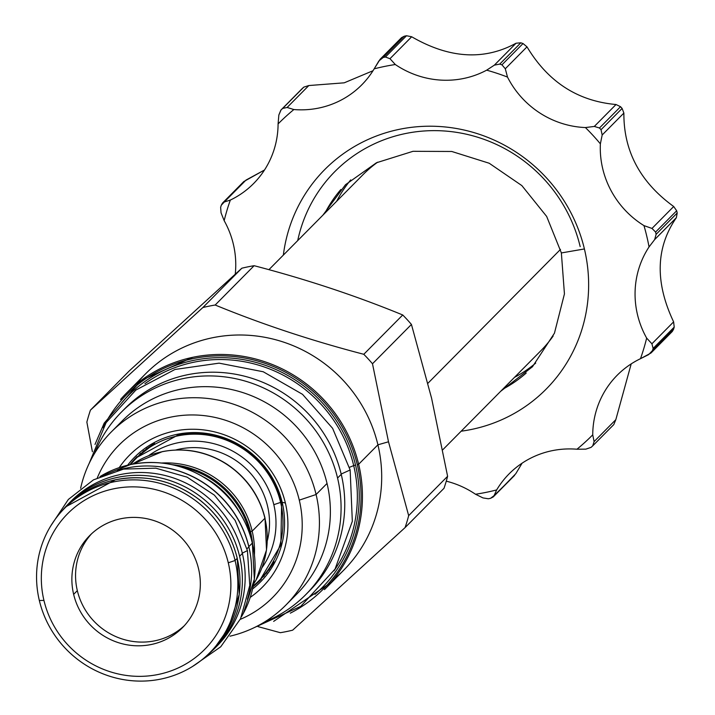 <?xml version="1.0" encoding="UTF-8"?>
<svg xmlns="http://www.w3.org/2000/svg" width="715" height="715" viewBox="0 0 715 715"><rect width="100%" height="100%" fill="white"/><g stroke="black" fill="none" stroke-linecap="round" stroke-linejoin="round"><path stroke-width="1.07" d="M228.273 562.785A96.436 93.066 44.7 0 1 158.23 674.468A96.436 93.066 44.7 0 1 43.946 600.43A96.436 93.066 44.7 0 1 113.98 488.747A96.436 93.066 44.7 0 1 228.273 562.785A96.436 93.066 44.7 0 1 158.23 674.468A96.436 93.066 44.7 0 1 43.946 600.43A96.436 93.066 44.7 0 1 113.98 488.747A96.436 93.066 44.7 0 1 228.273 562.785L235.083 560.506A102.415 98.831 44.7 0 1 160.705 679.107A102.415 98.831 44.7 0 1 39.334 600.484L43.946 600.43L39.334 600.484A102.415 98.831 44.7 0 1 113.712 481.874A102.415 98.831 44.7 0 1 235.083 560.506L228.273 562.785M73.645 594.362A65.351 63.072 -135.3 0 0 151.097 644.537A65.351 63.072 -135.3 0 0 198.564 568.854A65.351 63.072 -135.3 0 0 121.112 518.679A65.351 63.072 -135.3 0 0 73.645 594.362L77.327 590.644A65.351 63.072 -135.3 0 0 121.765 638.844A65.351 63.072 -135.3 0 0 184.336 625.697A65.351 63.072 -135.3 0 1 121.765 638.844A65.351 63.072 -135.3 0 1 77.327 590.644A65.351 63.072 -135.3 0 1 91.547 533.801A65.351 63.072 -135.3 0 0 77.327 590.644L73.645 594.362A65.351 63.072 -135.3 0 0 119.369 642.964A65.351 63.072 -135.3 0 0 182.54 627.591A65.351 63.072 -135.3 0 0 198.564 568.854A65.351 63.072 -135.3 0 0 152.84 520.243A65.351 63.072 -135.3 0 0 89.67 535.615A65.351 63.072 -135.3 0 0 73.645 594.362M248.838 546.618A102.415 98.831 -135.3 0 0 152.715 466.126A102.415 98.831 -135.3 0 1 248.838 546.618L252.323 543.096A102.415 98.831 44.7 0 1 241.491 616.67A102.415 98.831 44.7 0 0 252.323 543.096A102.415 98.831 44.7 0 0 100.02 476.565A102.415 98.831 44.7 0 1 252.323 543.096L248.838 546.618A102.415 98.831 -135.3 0 1 251.412 563.876A102.415 98.831 -135.3 0 0 248.838 546.618L248.838 546.618M203.918 477.2A86.676 83.637 44.7 0 1 239.847 512.78A86.676 83.637 44.7 0 0 203.918 477.2M259.375 580.312A86.676 83.637 44.7 0 0 280.62 502.404L281.513 501.501L280.62 502.404A86.676 83.637 44.7 0 0 219.988 437.946A86.676 83.637 44.7 0 0 136.208 458.333A86.676 83.637 44.7 0 0 130.693 464.5A86.676 83.637 44.7 0 1 215.885 436.802A86.676 83.637 44.7 0 1 280.62 502.404L273.809 504.683A80.697 77.872 44.7 0 1 261.896 567.853A80.697 77.872 44.7 0 0 273.809 504.683A80.697 77.872 44.7 0 0 148.631 455.687A80.697 77.872 44.7 0 1 273.809 504.683L280.62 502.404A86.676 83.637 44.7 0 1 253.253 585.889A86.676 83.637 44.7 0 0 259.375 580.312L261.502 578.158A86.676 83.637 -135.3 0 0 274.024 561.775A86.676 83.637 -135.3 0 1 261.502 578.158L261.476 578.194M175.684 450.003A74.119 71.527 44.7 0 1 179.688 449.065A74.119 71.527 44.7 0 1 267.321 540.755A74.119 71.527 44.7 0 0 179.688 449.065L178.83 449.923L179.688 449.065A74.119 71.527 44.7 0 0 175.684 450.003M241.482 616.705L243.44 613.247L254.343 579.177L252.35 543.025C246.496 519.501 234.028 500.08 214.938 484.779C189.377 465.51 161.241 458.771 130.514 464.544L99.984 476.574M237.219 558.352A102.415 98.831 44.7 0 1 212.114 650.4A102.415 98.831 44.7 0 0 237.219 558.352L237.219 558.352A102.415 98.831 44.7 0 0 165.567 482.187A102.415 98.831 44.7 0 0 66.575 506.274A102.415 98.831 44.7 0 1 165.567 482.187A102.415 98.831 44.7 0 1 237.219 558.352L235.083 560.506L237.219 558.352M237.192 558.227L237.255 558.281C231.401 534.749 218.924 515.336 199.834 500.026C174.237 480.73 146.048 474 115.285 479.819L66.352 506.497M253.619 583.923A86.676 83.637 -135.3 0 0 264.907 518.268A5.979 0.849 -13.4 0 0 265.015 518.053L266.516 549.996L256.149 579.874L253.619 583.949A86.676 83.637 -135.3 0 0 264.907 518.268A5.979 0.849 -13.4 0 0 265.015 518.053A5.979 0.849 -13.4 0 0 264.818 517.901M265.015 518.053C259.232 495.245 246.478 477.254 226.771 464.089C206.68 451.469 185.212 447.313 162.368 451.621A5.979 1.314 -101.5 0 0 162.198 451.728A86.676 83.637 -135.3 0 0 132.641 464.115A86.676 83.637 -135.3 0 1 162.198 451.728A86.676 83.637 -135.3 0 1 264.907 518.268L252.172 531.129A86.676 83.637 44.7 0 0 161.769 463.016A86.676 83.637 44.7 0 1 252.172 531.129L264.907 518.268A86.676 83.637 -135.3 0 0 162.198 451.728A5.979 1.314 -101.5 0 1 162.368 451.621A5.979 1.314 -101.5 0 1 162.573 451.648M267.919 570.847A86.086 83.074 -135.3 0 0 269.394 569.301A86.086 83.074 -135.3 0 1 267.919 570.847M145.583 449.69A86.086 83.074 44.7 0 1 147.111 448.207A86.086 83.074 44.7 0 0 145.583 449.69M136.208 458.333L138.335 456.179A86.676 83.637 -135.3 0 1 154.574 443.515A86.676 83.637 -135.3 0 0 138.335 456.179A86.676 83.637 -135.3 0 0 138.308 456.206M266.99 572.59A86.676 83.637 44.7 0 1 265.167 574.297A86.676 83.637 44.7 0 0 266.99 572.59L264.791 574.637M143.849 450.638A86.676 83.637 44.7 0 0 143.009 451.54A86.676 83.637 44.7 0 1 143.849 450.638L141.829 452.854M249.893 533.435A86.676 83.637 44.7 0 1 250.545 536.429A86.676 83.637 44.7 0 0 249.893 533.435L249.893 533.435A86.676 83.637 44.7 0 0 180.171 466.734A86.676 83.637 44.7 0 1 249.893 533.435L250.697 532.621A86.676 83.637 44.7 0 1 252.654 544.321A86.676 83.637 44.7 0 0 250.697 532.621L249.893 533.435M252.172 531.129L250.473 531.701L252.172 531.129A86.676 83.637 44.7 0 1 254.442 554.795A86.676 83.637 44.7 0 0 252.172 531.129M172.261 464.705A86.676 83.637 44.7 0 1 250.697 532.621A86.676 83.637 44.7 0 0 172.261 464.705M136.431 384.089A139.479 134.599 -135.3 0 1 273.577 339.205A139.479 134.599 -135.3 0 1 377.913 444.81A139.479 134.599 -135.3 0 0 280.343 341.082A139.479 134.599 -135.3 0 0 145.52 373.882L126.26 393.339A139.479 134.599 44.7 0 0 120.549 399.488A139.479 134.599 44.7 0 1 126.26 393.339A139.479 134.599 44.7 0 1 261.073 360.539A139.479 134.599 44.7 0 1 358.653 464.258L377.913 444.81A139.479 134.599 44.7 0 1 343.727 570.177L324.458 589.625A139.479 134.599 44.7 0 0 358.653 464.258L377.913 444.81L388.504 441.79L408.667 515.622A168.963 163.056 44.7 0 1 405.074 527.599L292.641 630.183A168.963 163.056 44.7 0 1 280.352 632.695L257.981 626.608L280.352 632.695A168.963 163.056 44.7 0 0 292.641 630.183L405.074 527.599L444.015 488.282A168.963 163.056 44.7 0 0 447.608 476.297A168.963 163.056 44.7 0 1 444.015 488.282L405.074 527.599A168.963 163.056 44.7 0 0 408.667 515.622L447.608 476.297L431.601 398.273L447.608 476.297L408.667 515.622L388.504 441.79L377.913 444.81A139.479 134.599 44.7 0 1 333.583 579.391M285.946 605.006A122.935 118.636 44.7 0 0 316.093 494.512L299.281 500.134A108.188 104.408 -135.3 0 0 203.82 415.594A108.188 104.408 -135.3 0 0 97.329 477.843A108.188 104.408 -135.3 0 1 203.82 415.594A108.188 104.408 -135.3 0 1 299.281 500.134A108.188 104.408 44.7 0 1 240.24 619.369A108.188 104.408 44.7 0 0 299.281 500.134L316.093 494.512A122.935 118.636 44.7 0 1 229.989 636.18A122.935 118.636 44.7 0 0 285.946 605.006L296.904 593.951A122.935 118.636 44.7 0 0 327.041 483.447A122.935 118.636 44.7 0 1 296.868 593.986M285.374 502.976A93.647 90.367 44.7 0 1 250.25 597.374A93.647 90.367 44.7 0 0 285.374 502.976L282.166 502.332A88.606 85.505 -135.3 0 0 214.974 435.015A88.606 85.505 -135.3 0 0 127.636 465.188A88.606 85.505 -135.3 0 1 214.974 435.015A88.606 85.505 -135.3 0 1 282.166 502.332A88.606 85.505 -135.3 0 1 252.601 588.946A88.606 85.505 -135.3 0 0 282.166 502.332L285.374 502.976A93.647 90.367 44.7 0 0 211.953 431.288A93.647 90.367 44.7 0 0 119.235 467.619A93.647 90.367 44.7 0 1 211.953 431.288A93.647 90.367 44.7 0 1 285.374 502.976M116.911 426.649A122.935 118.636 -135.3 0 1 237.192 390.917A122.935 118.636 -135.3 0 1 327.041 483.447L316.093 494.512L327.041 483.447A122.935 118.636 -135.3 0 0 241.035 392.026A122.935 118.636 -135.3 0 0 122.202 420.938L111.245 431.994A122.935 118.636 -135.3 0 0 80.616 488.256A122.935 118.636 -135.3 0 1 197.51 397.763A122.935 118.636 -135.3 0 1 316.093 494.512A122.935 118.636 -135.3 0 0 230.078 403.081A122.935 118.636 -135.3 0 0 111.245 431.994M349.474 467.315L353.702 465.599A134.715 130.005 -135.3 0 0 144.939 383.66A134.715 130.005 -135.3 0 1 353.702 465.599A134.715 130.005 -135.3 0 1 333.959 570.856A134.715 130.005 -135.3 0 0 353.702 465.599L349.474 467.315M126.26 393.339A139.479 134.599 44.7 0 1 261.073 360.539A139.479 134.599 44.7 0 1 358.653 464.258L357.294 464.714A138.281 133.446 44.7 0 0 240.008 357.277A138.281 133.446 44.7 0 0 103.049 427.713A138.281 133.446 44.7 0 1 240.008 357.277A138.281 133.446 44.7 0 1 357.294 464.714A138.281 133.446 44.7 0 1 290.308 613.166A138.281 133.446 44.7 0 0 357.294 464.714L358.653 464.258A139.479 134.599 44.7 0 1 324.458 589.625M355.534 465.072A136.44 131.667 -135.3 0 0 255.273 362.237A136.44 131.667 -135.3 0 0 121.622 402.858A136.44 131.667 -135.3 0 1 255.273 362.237A136.44 131.667 -135.3 0 1 355.534 465.072L353.702 465.599L355.534 465.072A136.44 131.667 -135.3 0 1 314.984 594.353A136.44 131.667 -135.3 0 0 355.534 465.072M372.488 363.765A168.963 163.056 -135.3 0 0 363.792 354.291L402.733 314.975C355.954 295.76 306.422 279.333 254.12 265.703A168.963 163.056 -135.3 0 0 241.831 268.214L129.397 370.79L241.831 268.214L202.881 307.53L241.831 268.214A168.963 163.056 -135.3 0 1 254.12 265.703C306.422 279.333 355.954 295.76 402.733 314.975A168.963 163.056 -135.3 0 1 411.438 324.449L431.601 398.273L411.438 324.449A168.963 163.056 -135.3 0 0 402.733 314.975L363.792 354.291C311.49 340.662 261.949 324.235 215.179 305.019A168.963 163.056 -135.3 0 0 202.881 307.53L90.456 410.115A168.963 163.056 -135.3 0 0 86.864 422.1L92.387 451.71L86.864 422.1A168.963 163.056 -135.3 0 1 90.456 410.115L129.397 370.79L90.456 410.115L202.881 307.53A168.963 163.056 -135.3 0 1 215.179 305.019C261.949 324.235 311.49 340.662 363.792 354.291A168.963 163.056 -135.3 0 1 372.488 363.765L388.504 441.79L372.488 363.765L411.438 324.449L372.488 363.765M261.064 579.445A87.275 84.218 44.7 0 1 253.173 586.291A87.275 84.218 44.7 0 0 261.064 579.445M253.101 586.649A87.275 84.218 -135.3 0 0 260.421 580.106A87.275 84.218 -135.3 0 0 261.377 579.114A87.275 84.218 -135.3 0 1 260.421 580.106L260.421 580.106A87.275 84.218 -135.3 0 1 253.101 586.649M130.282 464.589A87.275 84.218 44.7 0 1 137.048 456.635A87.275 84.218 44.7 0 0 130.282 464.589L137.057 456.635M137.164 456.528A87.275 84.218 -135.3 0 0 136.404 457.287A87.275 84.218 -135.3 0 0 129.924 464.67A87.275 84.218 -135.3 0 1 136.404 457.287A87.275 84.218 -135.3 0 1 137.164 456.528M215.179 305.019L254.12 265.703L215.179 305.019M264.398 575.781A87.275 84.218 44.7 0 1 261.35 578.319A87.275 84.218 44.7 0 0 264.398 575.781M138.183 456.34A87.275 84.218 44.7 0 1 140.685 453.265A87.275 84.218 44.7 0 0 138.183 456.34L154.44 443.586M259.357 581.152L280.87 544.937L281.639 502.028A9.965 1.412 -13.4 0 1 281.817 501.662A9.965 1.412 -13.4 0 0 281.639 502.028A9.965 1.412 -13.4 0 0 282.166 502.332A9.965 1.412 -13.4 0 1 281.639 502.028C276.911 482.902 266.954 466.877 251.769 453.954C229.828 436.418 205.437 430.01 178.589 434.729L135.582 458.127M245.996 180.082L224.287 202.005L230.346 200.066A221.167 213.428 -135.3 0 0 224.17 220.676A89.661 86.524 44.7 0 1 235.253 274.167A89.661 86.524 44.7 0 0 224.17 220.676L221.051 212.82L220.631 207.395A229.14 221.123 44.7 0 1 221.284 205.223L222.544 203.033L224.287 202.005L245.996 180.082L264.496 170L243.806 181.556L222.544 203.033M253.709 183.442L253.673 183.469A89.661 86.524 -135.3 0 1 230.346 200.066A221.167 213.428 -135.3 0 0 224.17 220.676L221.051 212.82L220.631 207.395A229.14 221.123 44.7 0 1 221.284 205.223L224.287 202.005L230.346 200.066A89.661 86.524 -135.3 0 0 278.09 123.927L278.85 115.008L280.852 110.119L302.114 88.66A229.14 221.123 44.7 0 1 303.777 87.141L308.835 85.541L344.21 82.824L373.007 70.731L344.21 82.824L308.835 85.541L287.126 107.465L293.865 109.538A221.167 213.428 -135.3 0 0 278.09 123.927L278.85 115.008L281.04 109.94A229.14 221.123 44.7 0 1 282.702 108.421L303.777 87.141L308.835 85.541L287.126 107.465L282.702 108.421L303.777 87.141A229.14 221.123 44.7 0 0 302.114 88.66L281.04 109.94A229.14 221.123 44.7 0 1 282.702 108.421L287.126 107.465L293.865 109.538A89.661 86.524 -135.3 0 0 374.168 68.846L380.183 59.202L401.535 37.654L404.279 36.206A229.14 221.123 44.7 0 1 406.513 35.75L411.688 36.769C449.252 58.514 484.046 60.668 516.06 43.222L520.833 42.811A229.14 221.123 44.7 0 1 523.031 43.544L527 46.85C548.012 81.876 577.684 101.101 616.026 104.515L620.531 106.705A229.14 221.123 44.7 0 1 622.113 108.43L623.882 113.068C623.596 151.079 640.202 182.227 673.7 206.51L676.676 210.773A229.14 221.123 44.7 0 1 676.944 211.89A229.14 221.123 44.7 0 1 677.203 213.016L676.363 217.691C655.771 247.578 654.86 282.309 673.619 321.866L674.209 327.121A229.14 221.123 44.7 0 1 673.557 329.293L672.243 331.537L650.99 353.004L652.482 350.573L673.557 329.293L672.252 331.537M400.597 39.039L404.279 36.206L383.204 57.486A229.14 221.123 44.7 0 1 385.43 57.03L389.979 58.693L395.306 64.529A89.661 86.524 -135.3 0 0 486.656 70.168L494.351 65.145L516.06 43.222C484.046 60.668 449.252 58.514 411.688 36.769L389.979 58.693L385.43 57.03L406.513 35.75L411.688 36.769L389.979 58.693L395.306 64.529A221.167 213.428 -135.3 0 0 374.168 68.846L378.887 60.954L383.204 57.486L380.183 59.202M253.673 183.469A89.661 86.524 -135.3 0 0 278.09 123.927A221.167 213.428 -135.3 0 1 293.865 109.538A89.661 86.524 -135.3 0 0 361.772 84.844A89.661 86.524 -135.3 0 0 374.168 68.846A221.167 213.428 -135.3 0 1 395.306 64.529A89.661 86.524 -135.3 0 0 486.656 70.168A221.167 213.428 -135.3 0 1 507.498 77.077L505.291 68.765L501.948 64.824L505.291 68.765L527 46.85L505.291 68.765L507.498 77.077A221.167 213.428 -135.3 0 0 486.656 70.168L494.351 65.145L499.749 64.1A229.14 221.123 44.7 0 1 501.948 64.824L523.031 43.544L527 46.85C548.012 81.876 577.684 101.101 616.026 104.515L594.317 126.439L585.415 127.556L594.317 126.439L599.456 127.994A229.14 221.123 44.7 0 1 601.029 129.71L622.113 108.43L623.882 113.068C623.596 151.079 640.202 182.227 673.7 206.51L651.991 228.434L643.974 225.618A89.661 86.524 44.7 0 1 600.377 143.84A221.167 213.428 -135.3 0 0 585.415 127.556A89.661 86.524 -135.3 0 1 507.498 77.077A89.661 86.524 -135.3 0 0 585.415 127.556A221.167 213.428 -135.3 0 1 600.377 143.84A89.661 86.524 44.7 0 0 643.974 225.618L651.991 228.434L655.592 232.053A229.14 221.123 44.7 0 1 656.129 234.306L677.203 213.016L676.363 217.691C655.771 247.578 654.86 282.309 673.619 321.866L651.91 343.79L646.655 338.097A89.661 86.524 44.7 0 1 649.05 246.925A221.167 213.428 -135.3 0 0 643.974 225.618A221.167 213.428 -135.3 0 1 649.05 246.925A89.661 86.524 44.7 0 0 646.655 338.097L651.91 343.79L653.135 348.402A229.14 221.123 44.7 0 1 652.482 350.573L673.557 329.293A229.14 221.123 44.7 0 0 674.209 327.121L653.135 348.402A229.14 221.123 44.7 0 1 652.482 350.573L648.675 354.595L640.479 358.698A221.167 213.428 -135.3 0 0 646.655 338.097A221.167 213.428 -135.3 0 1 640.479 358.698A89.661 86.524 -135.3 0 0 592.735 434.836L594.111 441.593L615.821 419.669L613.801 424.576L615.821 419.669L594.111 441.593L592.726 445.856L613.801 424.576M592.726 445.856A229.14 221.123 44.7 0 1 591.064 447.376L585.835 449.145L576.96 449.226A221.167 213.428 -135.3 0 0 592.735 434.836L594.111 441.593L592.726 445.856A229.14 221.123 44.7 0 1 591.064 447.376L585.835 449.145L576.96 449.226A89.661 86.524 -135.3 0 0 496.657 489.927L494.074 495.647L514.586 475.386L493.234 496.934L515.783 473.723L522.084 463.186M650.99 353.004L640.479 358.698A89.661 86.524 -135.3 0 0 617.143 375.295A89.661 86.524 -135.3 0 0 592.735 434.836A221.167 213.428 -135.3 0 1 576.96 449.226A89.661 86.524 -135.3 0 0 509.053 473.92A89.661 86.524 -135.3 0 0 496.657 489.927A221.167 213.428 -135.3 0 1 475.511 494.244A89.661 86.524 -135.3 0 0 446.276 481.168A89.661 86.524 -135.3 0 1 475.511 494.244L482.983 497.917L488.327 498.766A229.14 221.123 44.7 0 0 490.562 498.31A229.14 221.123 44.7 0 1 488.327 498.766L482.983 497.917L475.511 494.244A221.167 213.428 -135.3 0 0 496.657 489.927L494.074 495.647L490.562 498.31L493.234 496.934M584.405 248.954A155.906 150.445 -135.3 0 0 426.837 126.242A155.906 150.445 -135.3 0 0 283.355 255.103A155.906 150.445 -135.3 0 1 426.837 126.242A155.906 150.445 -135.3 0 1 584.405 248.954A155.906 150.445 -135.3 0 1 461.166 431.199A155.906 150.445 -135.3 0 0 584.405 248.954L561.364 252.94L584.405 248.954M631.193 363.899L615.821 419.669L631.193 363.899M301.927 88.839L281.04 109.94M442.701 449.842L540.719 350.868A125.125 120.755 44.7 0 0 553.151 336.041A125.125 120.755 44.7 0 1 540.683 350.913M514.469 377.377A130.711 126.135 -135.3 0 0 535.705 363.104A130.711 126.135 -135.3 0 1 514.469 377.377M502.708 389.255A130.711 126.135 -135.3 0 0 526.222 373.033A130.711 126.135 -135.3 0 1 502.708 389.255M324.896 213.159A130.711 126.135 44.7 0 1 340.885 189.484A130.711 126.135 44.7 0 0 324.896 213.159M362.863 174.809A125.125 120.755 44.7 0 1 377.618 162.198A125.125 120.755 44.7 0 0 362.907 174.773L268.911 269.68M336.658 201.281A130.711 126.135 44.7 0 1 350.725 179.903A130.711 126.135 44.7 0 0 336.658 201.281M297.717 240.597A147.299 142.151 44.7 0 1 437.33 130.666A147.299 142.151 44.7 0 1 580.178 246.604M654.645 239.605L649.05 246.925L654.645 239.605L676.363 217.691L654.645 239.605L656.129 234.306L677.203 213.016A229.14 221.123 44.7 0 0 676.944 211.89A229.14 221.123 44.7 0 0 676.676 210.773L655.592 232.053A229.14 221.123 44.7 0 1 656.129 234.306L654.645 239.605M602.173 134.992L623.882 113.068L602.173 134.992L600.377 143.84L602.173 134.992L601.029 129.71L622.113 108.43A229.14 221.123 44.7 0 0 620.531 106.705L599.456 127.994A229.14 221.123 44.7 0 1 601.029 129.71L602.173 134.992M520.833 42.811L499.749 64.1A229.14 221.123 44.7 0 1 501.948 64.824L523.031 43.544A229.14 221.123 44.7 0 0 520.833 42.811L499.749 64.1L494.351 65.145L516.06 43.222L520.833 42.811M616.026 104.515L620.531 106.705L599.456 127.994L594.317 126.439L616.026 104.515M673.7 206.51L676.676 210.773L655.592 232.053L651.991 228.434L673.7 206.51M673.619 321.866L674.209 327.121L653.135 348.402L651.91 343.79L673.619 321.866M341.171 474.054L350.144 469.978L332.6 428.321L302.525 394.331L263.245 371.764L219.094 363.149L174.978 369.467L135.841 390.068L106.106 422.654L89.107 463.552M123.293 410.249A129.71 125.17 -135.3 0 1 249.204 377.484A129.71 125.17 -135.3 0 1 341.234 474.331L337.56 478.04A129.71 125.17 -135.3 0 0 246.809 381.578A129.71 125.17 -135.3 0 0 121.434 412.081A129.71 125.17 -135.3 0 0 94.684 453.212A129.71 125.17 -135.3 0 1 222.079 376.582A129.71 125.17 -135.3 0 1 337.56 478.04A129.71 125.17 44.7 0 1 305.761 594.63A129.71 125.17 44.7 0 1 264.89 621.782A129.71 125.17 44.7 0 0 337.56 478.04L341.234 474.331A129.71 125.17 44.7 0 1 307.575 592.753M305.761 594.63L309.434 590.921A129.71 125.17 44.7 0 0 341.234 474.331A129.71 125.17 -135.3 0 0 250.491 377.869A129.71 125.17 -135.3 0 0 125.107 408.372L121.434 412.081M500.706 391.275L532.452 366.768L554.447 333.181L564.439 293.91L561.364 252.904L546.671 216.448L521.852 185.596L489.203 163.243L451.764 151.473L413.002 151.312L376.474 162.752L345.506 184.711L322.885 215.179M248.847 546.912A102.817 99.215 44.7 0 1 247.426 599.286A102.817 99.215 44.7 0 0 248.847 546.912A102.817 99.215 -135.3 0 0 117.349 470.47A102.817 99.215 -135.3 0 1 248.847 546.912L246.988 548.798L248.847 546.912M242.305 553.133L247.435 550.604L235.155 520.413L214.366 495.12L187.044 477.137L155.79 468.173L123.561 469.103L93.451 479.863L68.363 499.445L50.729 525.954M69.686 502.591A102.817 99.215 -135.3 0 1 169.473 476.691A102.817 99.215 -135.3 0 1 242.376 553.446L239.588 556.27A102.817 99.215 -135.3 0 0 167.65 479.81A102.817 99.215 -135.3 0 0 68.274 503.986A102.817 99.215 -135.3 0 0 61.964 511.019A102.817 99.215 -135.3 0 1 162.984 478.505A102.817 99.215 -135.3 0 1 239.588 556.27A102.817 99.215 44.7 0 1 214.375 648.684A102.817 99.215 44.7 0 1 207.413 655.056A102.817 99.215 44.7 0 0 239.588 556.27L242.376 553.446A102.817 99.215 44.7 0 1 215.76 647.254M214.375 648.684L217.172 645.86A102.817 99.215 44.7 0 0 242.376 553.446A102.817 99.215 -135.3 0 0 170.447 476.985A102.817 99.215 -135.3 0 0 71.071 501.17L68.274 503.986M39.334 600.484A102.415 98.831 44.7 0 1 64.439 508.428A102.415 98.831 44.7 0 1 163.431 484.341A102.415 98.831 44.7 0 1 235.083 560.506A102.415 98.831 44.7 0 1 209.978 652.554A102.415 98.831 44.7 0 1 110.986 676.64A102.415 98.831 44.7 0 1 39.334 600.484M385.43 57.03L406.513 35.75A229.14 221.123 44.7 0 0 404.279 36.206L383.204 57.486A229.14 221.123 44.7 0 1 385.43 57.03M427.919 383.276L560.48 249.419L427.919 383.276M237.255 558.281L239.239 594.424L228.335 628.503L214.822 647.549M162.368 451.621L132.624 464.124M273.952 561.919L263.701 575.852M95.006 444.444L104.176 423.146L141.114 380.452L192.862 357.268M273.648 621.371L331.063 582.439M259.313 581.125L253.173 586.291M350.144 469.978L352.325 521.298L335.04 569.104L300.774 606.329L254.612 627.448M247.435 550.604L249.785 585.406L240.562 618.707L220.747 646.771L192.576 666.434M64.439 508.428L66.575 506.274M209.978 652.554L212.114 650.4"/></g></svg>
